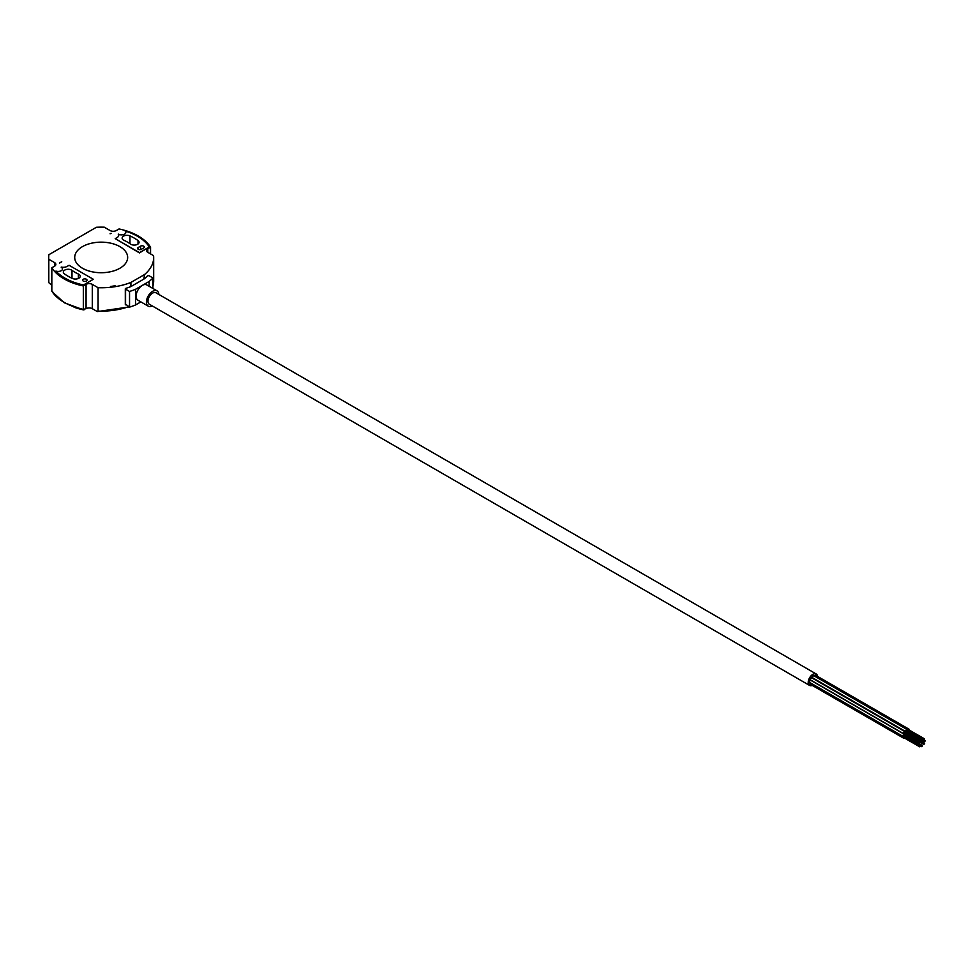 <?xml version="1.0" encoding="UTF-8"?>
<svg xmlns="http://www.w3.org/2000/svg" width="974" height="974" viewBox="0 0 974 974"><rect width="100%" height="100%" fill="white"/><g stroke="black" fill="none" stroke-linecap="round" stroke-linejoin="round"><path stroke-width="1.46" d="M123.552 240.103A4.846 2.8 0 0 0 124.002 240.322A37.049 21.391 180 0 1 130.382 244.011A4.846 2.8 0 0 0 130.772 244.267A4.846 2.8 0 0 0 136.068 244.876A4.846 2.8 0 0 0 139.063 242.295A4.846 2.8 0 0 0 138.028 240.566A46.752 26.992 0 0 0 129.968 235.915A4.846 2.8 0 0 0 124.855 235.598A4.846 2.8 0 0 0 122.127 238.119A4.846 2.8 0 0 0 123.552 240.103M138.223 249.307A2.204 1.278 0 0 0 141.34 249.307L143.677 247.956A2.204 1.278 0 0 0 144.322 247.055A2.204 1.278 0 0 0 142.959 245.874A2.204 1.278 0 0 0 140.56 246.154L138.223 247.506A2.204 1.278 0 0 0 137.578 248.407A2.204 1.278 0 0 0 138.223 249.307L138.223 247.506M68.131 276.275A46.752 26.992 0 0 0 72.405 278.454A4.846 2.8 0 0 0 77.518 278.759A4.846 2.8 0 0 0 80.245 276.251A4.846 2.8 0 0 0 78.383 274.035A37.049 21.391 180 0 1 74.986 272.306A37.049 21.391 180 0 1 71.991 270.346A4.846 2.8 0 0 0 66.585 269.433A4.846 2.8 0 0 0 63.322 272.075A4.846 2.8 0 0 0 64.345 273.804A46.752 26.992 0 0 0 68.131 276.275M86.369 279.246A2.204 1.278 0 0 0 83.971 278.966A2.204 1.278 0 0 0 82.607 280.135A2.204 1.278 0 0 0 83.253 281.036A2.204 1.278 0 0 0 85.651 281.316A2.204 1.278 0 0 0 87.015 280.135A2.204 1.278 0 0 0 86.369 279.246M817.539 676.394A6.611 3.823 120 0 0 816.2 673.971A6.611 3.823 120 0 0 811.111 675.737A6.611 3.823 120 0 0 808.213 682.397A6.611 3.823 120 0 0 809.589 685.428A6.611 3.823 120 0 0 812.243 685.428M809.589 685.428L149.339 304.241A6.611 3.823 -60 0 1 147.963 301.209A6.611 3.823 -60 0 1 150.86 294.55A6.611 3.823 -60 0 1 155.95 292.772L816.2 673.971M907.318 736.673A1.218 0.706 120 0 0 906.38 736.125M908.389 732.472A1.218 0.706 120 0 0 909.351 733.02M904.505 735.053A1.218 0.706 120 0 0 902.813 735.82A1.218 0.706 120 0 0 903.848 736.198M810.965 680.814A1.218 0.706 120 0 0 809.248 681.8A1.218 0.706 120 0 0 809.504 682.36L903.056 736.381M907.293 730.305A1.218 0.706 120 0 0 905.601 731.084A1.218 0.706 120 0 0 906.636 731.462M813.753 676.078A1.218 0.706 120 0 0 812.036 677.064A1.218 0.706 120 0 0 812.292 677.624L905.857 731.644M905.187 732.424A1.218 0.706 120 0 0 903.482 733.203A1.218 0.706 120 0 0 904.517 733.568M811.634 678.184A1.218 0.706 120 0 0 809.918 679.182A1.218 0.706 120 0 0 810.173 679.73L903.738 733.751M909.29 730.074A1.218 0.706 120 0 0 907.634 730.5M815.749 675.773A1.218 0.706 120 0 0 814.264 675.956M909.412 734.554A1.218 0.706 120 0 0 908.194 734.165M815.859 680.217A1.218 0.706 120 0 0 815.104 679.779M904.176 736.381A1.218 0.706 120 0 0 904.566 738.085M810.246 682.798A1.218 0.706 120 0 0 810.222 684.247L903.787 738.268M922.524 745.804L921.721 746.644L922.524 745.804M925.3 740.849L924.496 741.689L925.3 740.849M922.524 739.327L921.721 740.167L922.524 739.327M906.928 730.317L906.453 731.133M920.406 741.433L919.602 742.273L920.406 741.433M904.809 732.436L904.347 733.239M920.454 745.95L919.651 746.802L920.454 745.95M904.578 736.612L904.383 737.756M924.63 743.576L923.827 744.416L924.63 743.576M924.472 739.047L923.754 739.802L924.472 739.047M908.888 730.037L908.462 730.768M919.736 744.063L918.932 744.903L919.736 744.063M904.14 735.053L903.665 735.869M152.261 305.921A8.827 5.089 -60 0 1 148.231 306.153A8.827 5.089 -60 0 1 146.404 302.11A8.827 5.089 -60 0 1 150.264 293.235A8.827 5.089 -60 0 1 157.058 290.873A8.827 5.089 -60 0 1 158.872 294.465M148.231 306.153L137.943 300.199A8.827 5.089 -60 0 1 136.117 296.169A8.827 5.089 -60 0 1 142.35 285.358A8.827 5.089 -60 0 1 146.77 284.932L157.058 290.873M55.92 271.089L55.92 271.356A51.269 29.597 0 0 0 83.472 285.236L93.309 279.282L69.069 265.281L67.194 266.365A5.515 3.178 180 0 1 61.228 267.071A4.407 2.545 180 0 1 62.555 268.885A4.407 2.545 180 0 1 60.339 271.101A4.407 2.545 180 0 1 55.92 271.089A51.269 29.597 0 0 0 83.472 284.968L93.309 279.282M61.228 267.071A4.407 2.545 180 0 1 61.265 267.083L61.228 267.339A4.407 2.545 180 0 1 61.265 267.351A4.407 2.545 180 0 1 62.555 269.019M125.269 231.045A4.407 2.545 180 0 1 125.865 232.336A4.407 2.545 180 0 1 123.126 234.697A4.407 2.545 180 0 1 118.304 234.113A5.515 3.178 180 0 1 118.706 235.306A5.515 3.178 180 0 1 117.087 237.559L115.224 238.642L139.465 252.631L149.302 246.958A51.269 29.597 0 0 0 137.444 236.256A51.269 29.597 0 0 0 125.269 231.045L125.269 231.313A4.407 2.545 180 0 1 125.865 232.469M144.456 274.607A52.486 30.304 0 0 0 153.673 257.453A52.486 30.304 0 0 0 153.575 255.651L147.817 252.327A4.407 2.545 180 0 1 146.526 250.525A4.407 2.545 180 0 1 147.817 248.723L150.544 247.14A52.486 30.304 0 0 0 138.296 236.025A52.486 30.304 0 0 0 119.047 228.963L116.308 230.534A4.407 2.545 180 0 1 110.074 230.534L104.303 227.198A52.486 30.304 0 0 0 96.377 227.283L48.919 254.677A52.486 30.304 0 0 0 48.7 257.453A52.486 30.304 0 0 0 48.797 259.254L54.556 262.59A4.407 2.545 180 0 1 55.847 264.38A4.407 2.545 180 0 1 54.556 266.182L51.829 267.765L51.829 291.165L52.693 291.567L51.829 291.165A52.486 30.304 0 0 0 64.077 302.293A52.486 30.304 0 0 0 83.326 309.355L86.065 308.685L86.065 284.371A4.407 2.545 180 0 1 92.299 284.371L98.07 287.707A52.486 30.304 0 0 0 130.906 282.436L144.456 274.607L143.909 279.063L130.906 286.575L130.906 282.436M119.899 246.629A26.468 15.28 0 0 0 91.057 243.317A26.468 15.28 0 0 0 74.718 257.44A26.468 15.28 0 0 0 82.473 268.24A26.468 15.28 0 0 0 111.316 271.551A26.468 15.28 0 0 0 127.655 257.44A26.468 15.28 0 0 0 119.899 246.629M127.655 257.44L127.655 257.453A26.468 15.28 180 0 1 127.655 257.453A26.468 15.28 180 0 1 111.316 271.563A26.468 15.28 180 0 1 82.473 268.252A26.468 15.28 180 0 1 74.718 257.453A26.468 15.28 180 0 1 74.718 257.44L74.718 257.453M110.537 286.49L114.031 286.1A2.204 1.278 180 0 0 115.078 285.796L110.537 286.49M115.224 238.642L139.465 252.911L149.302 246.958M61.739 261.823L60.169 262.59A4.407 2.545 0 0 0 59.426 263.163L61.739 261.689M111.073 233.346A4.407 2.545 0 0 0 110.074 233.772L111.073 233.346M118.304 234.113L118.304 234.381A5.515 3.178 180 0 1 118.706 235.44M51.829 267.765A52.486 30.304 0 0 0 83.326 285.954L86.065 284.371M48.797 259.254L48.797 282.667L51.829 285.321M92.299 284.371L92.299 308.685L96.876 311.327L98.07 311.108A52.486 30.304 0 0 0 128.714 306.664M92.299 308.685A4.407 2.545 0 0 0 86.065 308.685M150.544 247.14L150.544 253.897M48.797 282.667L48.7 280.865A52.486 30.304 0 0 0 48.797 282.667M83.326 285.954L83.326 309.355L84.19 309.756M96.876 311.327L98.07 311.108L98.07 287.707M83.447 309.829L83.387 309.866A51.379 29.67 180 0 1 74.036 307.224M130.906 286.575L130.893 286.575A52.486 30.304 180 0 1 125.78 288.365L125.573 289.181L129.542 291.47A59 34.066 0 0 0 135.569 289.278L135.569 304.947A59 34.066 180 0 1 129.542 307.139L125.573 304.119M152.93 288.487L152.93 277.967L148.961 275.666L147.561 275.788A52.486 30.304 180 0 1 144.456 278.747L144.456 278.747M129.542 307.139L129.542 291.47M149.144 286.295L149.144 281.449A59 34.066 0 0 0 152.93 277.967M149.144 281.449L135.569 289.278M135.569 304.947L140.865 301.891M907.707 735.419A1.218 0.706 120 0 0 908.499 735.869M138.028 244.011L138.028 240.566M71.991 278.26L71.991 270.346M54.556 266.182L54.556 262.59M152.93 285.93A52.486 30.304 0 0 0 153.673 280.865L153.673 257.453M147.817 248.723L147.817 252.327M125.573 289.181L125.573 304.838M78.383 278.454L78.383 274.035M140.56 249.6L140.56 246.154M129.968 243.719L129.968 235.915M907.062 736.027L904.481 734.53M904.274 734.274L810.709 680.254M907.062 729.538L813.497 675.518M904.943 731.657L811.391 677.636M909.071 729.234L815.506 675.213M909.168 733.787L815.615 679.767M922.378 745.5L919.724 743.966M925.166 740.544L923.924 739.826M922.378 739.023L906.794 730.013M920.272 741.129L904.676 732.131M920.308 745.646L919.066 744.94M924.496 743.272L908.9 734.262M924.35 738.767L908.754 729.769M919.59 743.759L903.994 734.749M83.679 309.878L64.296 302.792L51.914 291.506M48.7 257.453L48.7 280.865M97.57 311.558L129.165 306.92M152.93 286.039L153.673 280.865M125.305 304.485L125.305 288.815M918.932 744.903L903.336 735.906M923.754 739.802L908.158 730.804M923.827 744.416L920.004 742.2M919.651 746.802L904.055 737.793M919.602 742.273L904.006 733.276M921.721 740.167L906.124 731.157M924.496 741.689L921.903 740.191M921.721 746.644L920.442 745.914M907.963 735.894L904.249 733.739M908.632 733.166L906.088 731.693"/></g></svg>
